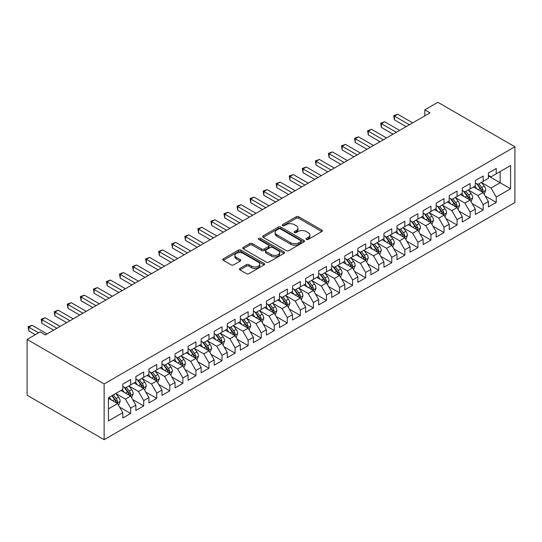 <?xml version="1.0" encoding="UTF-8"?>
<svg xmlns="http://www.w3.org/2000/svg" width="542" height="542" viewBox="0 0 542 542"><rect width="100%" height="100%" fill="white"/><g stroke="black" fill="none" stroke-linecap="round" stroke-linejoin="round"><path stroke-width="0.81" d="M306.42 239.435A1.267 0.732 0 0 0 308.215 239.435L321.833 231.576A1.816 1.043 0 0 0 322.361 230.838A1.816 1.043 0 0 0 321.833 230.093L298.764 216.773A1.816 1.043 0 0 0 296.203 216.773L282.585 224.639A1.267 0.732 0 0 0 282.213 225.154A1.267 0.732 0 0 0 282.585 225.675A1.267 0.732 0 0 0 284.374 225.675L286.142 224.659A5.799 3.347 0 0 1 294.34 224.659L296.264 225.763A5.799 3.347 0 0 1 297.964 228.135A5.799 3.347 0 0 1 296.264 230.499L294.502 231.522A1.267 0.732 0 0 0 294.13 232.037A1.267 0.732 0 0 0 294.502 232.552A1.267 0.732 0 0 0 296.298 232.552L298.059 231.536A5.799 3.347 0 0 1 306.257 231.536L308.181 232.647A5.799 3.347 0 0 1 309.882 235.018A5.799 3.347 0 0 1 308.181 237.382L306.42 238.399A1.267 0.732 0 0 0 306.047 238.92A1.267 0.732 0 0 0 306.42 239.435L306.42 238.399M239.937 268.425A1.816 1.043 0 0 0 239.408 269.164A1.816 1.043 0 0 0 239.937 269.902L246.407 273.642A1.816 1.043 0 0 0 248.974 273.642L264.096 264.909A1.816 1.043 0 0 0 264.625 264.171A1.816 1.043 0 0 0 264.096 263.426L241.027 250.113A1.816 1.043 0 0 0 238.466 250.113L223.338 258.839A1.816 1.043 0 0 0 222.809 259.584A1.816 1.043 0 0 0 223.338 260.323L231.156 264.835A1.816 1.043 0 0 0 233.724 264.835L240.194 261.095A1.816 1.043 0 0 0 240.723 260.356A1.816 1.043 0 0 0 240.194 259.618L236.319 257.382A4.851 2.798 0 0 1 234.896 255.397A4.851 2.798 0 0 1 237.891 252.816A4.851 2.798 0 0 1 243.175 253.419L258.358 262.186A4.851 2.798 0 0 1 259.781 264.171A4.851 2.798 0 0 1 256.786 266.752A4.851 2.798 0 0 1 251.502 266.149L248.974 264.686A1.816 1.043 0 0 0 246.407 264.686L239.937 268.425L239.937 269.902M27.1 339.448L104.132 383.926L104.132 439.704L27.1 395.233L27.1 339.448L40.155 331.907L45.379 334.922L430.03 112.844L424.806 109.83L424.806 115.859M424.806 109.83L437.868 102.296L514.9 146.767L104.132 383.926M286.264 250.628A1.816 1.043 0 0 0 288.832 250.628L303.954 241.895A1.816 1.043 0 0 0 304.482 241.156A1.816 1.043 0 0 0 303.954 240.418L280.885 227.098A1.816 1.043 0 0 0 278.324 227.098L263.195 235.831A1.816 1.043 0 0 0 262.667 236.569A1.816 1.043 0 0 0 263.195 237.308L286.264 250.628M259.286 239.713A1.267 0.732 0 0 1 260.573 239.889L284.001 253.419L268.9 262.132A1.816 1.043 0 0 1 266.339 262.132L243.27 248.812L243.27 247.335A1.816 1.043 0 0 0 242.741 248.073A1.816 1.043 0 0 0 243.27 248.812M243.27 247.335L249.74 243.595A1.816 1.043 0 0 1 252.308 243.595L261.657 249.002A1.816 1.043 0 0 0 264.225 249.002L268.514 246.522A1.816 1.043 0 0 0 269.049 245.783A1.816 1.043 0 0 0 268.514 245.038L258.778 239.415A1.267 0.732 0 0 1 258.405 238.9A1.267 0.732 0 0 1 259.191 238.223A1.267 0.732 0 0 1 260.573 238.385L284.022 251.922A1.816 1.043 0 0 1 284.557 252.66A1.816 1.043 0 0 1 284.022 253.405L284.022 251.922M104.132 439.704L514.9 202.552L514.9 146.767M488.396 175.94L500.144 182.729L500.144 171.57L510.591 165.54L496.228 173.833L496.228 168.481L488.396 173L488.396 178.352L483.173 181.367L483.173 176.021L475.341 180.54L475.341 185.892L470.117 188.907L470.117 183.555L462.279 188.081L462.279 193.433L457.062 196.448L457.062 191.096L449.223 195.615L449.223 200.967L444 203.982L444 198.629L436.168 203.155L436.168 208.507L430.944 211.522L430.944 206.17L423.112 210.696L423.112 216.048L417.889 219.063L417.889 213.711L410.057 218.23L410.057 223.582L404.833 226.597L404.833 221.244L396.995 225.77L396.995 231.122L391.778 234.137L391.778 228.785L383.939 233.311L383.939 238.663L378.716 241.678L378.716 236.326L370.884 240.844L370.884 246.197L365.66 249.212L365.66 243.859L357.828 248.385L357.828 253.737L352.605 256.752L352.605 251.4L344.773 255.926L344.773 261.278L339.549 264.293L339.549 258.94L331.711 263.459L331.711 268.812L326.494 271.827L326.494 266.474L318.655 271L318.655 276.352L313.432 279.367L313.432 274.015L305.6 278.541L305.6 283.893L300.376 286.908L300.376 281.555L292.545 286.074L292.545 291.427L287.321 294.442L287.321 289.089L279.489 293.615L279.489 298.967L274.266 301.982L274.266 296.63L266.427 301.156L266.427 306.508L261.21 309.523L261.21 304.17L253.371 308.689L253.371 314.042L248.148 317.056L248.148 311.704L240.316 316.23L240.316 321.582L235.093 324.597L235.093 319.245L227.261 323.77L227.261 329.123L222.037 332.138L222.037 326.785L214.205 331.304L214.205 336.657L208.982 339.671L208.982 334.319L201.15 338.845L201.15 344.197L195.926 347.212L195.926 341.86L188.088 346.385L188.088 351.738L182.864 354.753L182.864 349.4L175.032 353.919L175.032 359.271L169.809 362.286L169.809 356.934L161.977 361.46L161.977 366.812L156.753 369.827L156.753 364.475L148.921 368.994L148.921 374.346L143.698 377.368L143.698 372.015L135.866 376.534L135.866 381.886L130.642 384.901L130.642 379.549L122.804 384.075L122.804 389.427L108.441 397.72L108.441 420.938L122.804 412.645L117.58 403.6L108.441 398.323M510.591 165.54L510.591 188.758L496.228 197.051L491.005 188.006L481.54 182.539M485.198 196.035L496.228 202.403L496.228 197.051M496.228 202.403L488.396 206.922L488.396 201.57L483.173 204.591L477.949 195.54L468.484 190.079M472.136 203.568L483.173 209.944L483.173 204.591M483.173 209.944L475.341 214.463L475.341 209.11L470.117 212.125L464.894 203.081L455.429 197.613M459.081 211.109L470.117 217.477L470.117 212.125M470.117 217.477L462.279 222.003L462.279 216.651L457.062 219.666L451.838 210.621L442.367 205.154M446.025 218.65L457.062 225.018L457.062 219.666M457.062 225.018L449.223 229.537L449.223 224.185L444 227.2L438.776 218.155L429.311 212.694M432.97 226.183L444 232.552L444 227.2M444 232.552L436.168 237.078L436.168 231.725L430.944 234.74L425.721 225.696L416.256 220.228M419.914 233.724L430.944 240.092L430.944 234.74M430.944 240.092L423.112 244.618L423.112 239.266L417.889 242.281L412.665 233.236L403.201 227.769M406.852 241.265L417.889 247.633L417.889 242.281M417.889 247.633L410.057 252.152L410.057 246.8L404.833 249.815L399.61 240.77L390.145 235.309M393.797 248.798L404.833 255.167L404.833 249.815M404.833 255.167L396.995 259.693L396.995 254.34L391.778 257.355L386.554 248.311L377.083 242.843M380.741 256.339L391.778 262.707L391.778 257.355M391.778 262.707L383.939 267.233L383.939 261.881L378.716 264.896L373.492 255.851L364.028 250.384M367.686 263.879L378.716 270.248L378.716 264.896M378.716 270.248L370.884 274.767L370.884 269.415L365.66 272.43L360.437 263.385L350.972 257.924M354.631 271.413L365.66 277.782L365.66 272.43M365.66 277.782L357.828 282.307L357.828 276.955L352.605 279.97L347.381 270.925L337.917 265.458M341.575 278.954L352.605 285.322L352.605 279.97M352.605 285.322L344.773 289.848L344.773 284.496L339.549 287.511L334.326 278.466L324.861 272.999M328.513 286.494L339.549 292.863L339.549 287.511M339.549 292.863L331.711 297.382L331.711 292.03L326.494 295.044L321.27 286L311.799 280.539M315.458 294.028L326.494 300.397L326.494 295.044M326.494 300.397L318.655 304.922L318.655 299.57L313.432 302.585L308.215 293.54L298.744 288.073M302.402 301.569L313.432 307.937L313.432 302.585M313.432 307.937L305.6 312.463L305.6 307.111L300.376 310.126L295.153 301.081L285.688 295.614M289.347 309.109L300.376 315.478L300.376 310.126M300.376 315.478L292.545 319.997L292.545 314.645L287.321 317.659L282.097 308.615L272.633 303.147M276.291 316.643L287.321 323.012L287.321 317.659M287.321 323.012L279.489 327.537L279.489 322.185L274.266 325.2L269.042 316.155L259.577 310.688M263.229 324.184L274.266 330.552L274.266 325.2M274.266 330.552L266.427 335.078L266.427 329.726L261.21 332.741L255.987 323.689L246.515 318.229M250.174 331.718L261.21 338.093L261.21 332.741M261.21 338.093L253.371 342.612L253.371 337.26L248.148 340.274L242.931 331.23L233.46 325.762M237.118 339.258L248.148 345.627L248.148 340.274M248.148 345.627L240.316 350.152L240.316 344.8L235.093 347.815L229.869 338.77L220.404 333.303M224.063 346.799L235.093 353.167L235.093 347.815M235.093 353.167L227.261 357.693L227.261 352.341L222.037 355.356L216.814 346.304L207.349 340.843M211.007 354.332L222.037 360.708L222.037 355.356M222.037 360.708L214.205 365.227L214.205 359.874L208.982 362.889L203.758 353.845L194.293 348.377M197.945 361.873L208.982 368.242L208.982 362.889M208.982 368.242L201.15 372.767L201.15 367.415L195.926 370.43L190.703 361.385L181.238 355.918M184.89 369.414L195.926 375.782L195.926 370.43M195.926 375.782L188.088 380.308L188.088 374.956L182.864 377.97L177.647 368.919L168.176 363.458M171.834 376.947L182.864 383.323L182.864 377.97M182.864 383.323L175.032 387.842L175.032 382.489L169.809 385.504L164.585 376.46L155.12 370.992M158.779 384.488L169.809 390.857L169.809 385.504M169.809 390.857L161.977 395.382L161.977 390.03L156.753 393.045L151.53 384L142.065 378.533M145.723 392.029L156.753 398.397L156.753 393.045M156.753 398.397L148.921 402.923L148.921 397.571L143.698 400.585L138.474 391.534L129.01 386.073M132.661 399.562L143.698 405.938L143.698 400.585M143.698 405.938L135.866 410.457L135.866 405.104L130.642 408.119L125.419 399.075L115.954 393.607M119.606 407.103L130.642 413.471L130.642 408.119M130.642 413.471L122.804 417.997L122.804 412.645M122.804 386.412L125.419 387.916L130.642 384.901M108.441 408.871L117.58 403.6M135.866 378.872L138.474 380.382L143.698 377.368M125.419 399.075L130.642 396.06L120.974 390.484M135.866 405.104L130.642 396.06M148.921 371.331L151.53 372.842L156.753 369.827M138.474 391.534L143.698 388.519L134.037 382.943M148.921 397.571L143.698 388.519M161.977 363.797L164.585 365.301L169.809 362.286M151.53 384L156.753 380.985L147.092 375.403M161.977 390.03L156.753 380.985M175.032 356.257L177.647 357.767L182.864 354.753M164.585 376.46L169.809 373.445L160.147 367.869M175.032 382.489L169.809 373.445M188.088 348.716L190.703 350.227L195.926 347.212M177.647 368.919L182.864 365.904L173.203 360.328M188.088 374.956L182.864 365.904M201.15 341.182L203.758 342.686L208.982 339.671M190.703 361.385L195.926 358.37L186.258 352.788M201.15 367.415L195.926 358.37M214.205 333.642L216.814 335.152L222.037 332.138M203.758 353.845L208.982 350.83L199.32 345.254M214.205 359.874L208.982 350.83M227.261 326.108L229.869 327.612L235.093 324.597M216.814 346.304L222.037 343.289L212.376 337.713M227.261 352.341L222.037 343.289M240.316 318.567L242.931 320.071L248.148 317.056M229.869 338.77L235.093 335.755L225.431 330.173M240.316 344.8L235.093 335.755M253.371 311.027L255.987 312.538L261.21 309.523M242.931 331.23L248.148 328.215L238.487 322.639M253.371 337.26L248.148 328.215M266.427 303.493L269.042 304.997L274.266 301.982M255.987 323.689L261.21 320.674L251.542 315.098M266.427 329.726L261.21 320.674M279.489 295.952L282.097 297.456L287.321 294.442M269.042 316.155L274.266 313.14L264.604 307.558M279.489 322.185L274.266 313.14M292.545 288.412L295.153 289.923L300.376 286.908M282.097 308.615L287.321 305.6L277.66 300.024M292.545 314.645L287.321 305.6M305.6 280.878L308.215 282.382L313.432 279.367M295.153 301.081L300.376 298.059L290.715 292.484M305.6 307.111L300.376 298.059M318.655 273.337L321.27 274.841L326.494 271.827M308.215 293.54L313.432 290.526L303.771 284.943M318.655 299.57L313.432 290.526M331.711 265.797L334.326 267.308L339.549 264.293M321.27 286L326.494 282.985L316.826 277.409M331.711 292.03L326.494 282.985M344.773 258.263L347.381 259.767L352.605 256.752M334.326 278.466L339.549 275.444L329.888 269.869M344.773 284.496L339.549 275.444M357.828 250.722L360.437 252.226L365.66 249.212M347.381 270.925L352.605 267.911L342.944 262.328M357.828 276.955L352.605 267.911M370.884 243.182L373.492 244.693L378.716 241.678M360.437 263.385L365.66 260.37L355.999 254.794M370.884 269.415L365.66 260.37M383.939 235.648L386.554 237.152L391.778 234.137M373.492 255.851L378.716 252.836L369.055 247.254M383.939 261.881L378.716 252.836M396.995 228.107L399.61 229.618L404.833 226.597M386.554 248.311L391.778 245.296L382.11 239.713M396.995 254.34L391.778 245.296M410.057 220.567L412.665 222.078L417.889 219.063M399.61 240.77L404.833 237.755L395.172 232.179M410.057 246.8L404.833 237.755M423.112 213.033L425.721 214.537L430.944 211.522M412.665 233.236L417.889 230.221L408.228 224.639M423.112 239.266L417.889 230.221M436.168 205.493L438.776 207.003L444 203.982M425.721 225.696L430.944 222.681L421.283 217.105M436.168 231.725L430.944 222.681M449.223 197.952L451.838 199.463L457.062 196.448M438.776 218.155L444 215.14L434.338 209.564M449.223 224.185L444 215.14M462.279 190.418L464.894 191.922L470.117 188.907M451.838 210.621L457.062 207.606L447.394 202.024M462.279 216.651L457.062 207.606M475.341 182.878L477.949 184.388L483.173 181.367M464.894 203.081L470.117 200.066L460.456 194.49M475.341 209.11L470.117 200.066M488.396 175.337L491.005 176.848L496.228 173.833M477.949 195.54L483.173 192.525L473.512 186.949M488.396 201.57L483.173 192.525M491.005 188.006L500.144 182.729L510.591 188.758M306.928 239.618L308.181 238.893A5.799 3.347 0 0 0 309.882 236.522L309.882 235.018M297.964 228.135L297.964 229.639A5.799 3.347 0 0 1 296.264 232.01L295.011 232.735M321.806 231.59L298.764 218.284A1.816 1.043 0 0 0 296.203 218.284L283.087 225.851M303.927 241.908L280.885 228.609A1.816 1.043 0 0 0 278.324 228.609L263.222 237.321M300.749 241.678A1.267 0.732 0 0 0 301.122 241.156A1.267 0.732 0 0 0 300.749 240.641L280.499 228.948A1.267 0.732 0 0 0 278.703 228.948L276.847 230.018A5.799 3.347 0 0 0 275.146 232.389A5.799 3.347 0 0 0 276.847 234.754L290.688 242.748A5.799 3.347 0 0 0 298.893 242.748L300.749 241.678L300.749 243.182A1.267 0.732 0 0 0 301.122 242.667L301.122 241.156M275.146 232.389L275.146 233.893A5.799 3.347 0 0 0 276.847 236.265L276.847 234.754M300.749 243.182L298.893 244.252A5.799 3.347 0 0 1 290.688 244.252L276.847 236.265M243.29 248.825L249.74 245.106L249.74 243.595M269.049 245.783L269.049 247.287A1.816 1.043 0 0 1 268.514 248.026L264.225 250.506A1.816 1.043 0 0 1 261.657 250.506L252.308 245.106A1.816 1.043 0 0 0 249.74 245.106M271.366 254.605A4.851 2.798 0 0 0 276.65 255.214A4.851 2.798 0 0 0 279.645 252.626A4.851 2.798 0 0 0 278.222 250.648L272.877 247.558A1.816 1.043 0 0 0 270.309 247.558L266.02 250.038A1.816 1.043 0 0 0 265.485 250.777A1.816 1.043 0 0 0 266.02 251.515L271.366 254.605L271.366 256.115A4.851 2.798 0 0 0 276.65 256.718A4.851 2.798 0 0 0 279.645 254.13L279.645 252.626M265.485 250.777L265.485 252.281A1.816 1.043 0 0 0 266.02 253.026L266.02 251.515M271.366 256.115L266.02 253.026M259.781 264.171L259.781 265.675A4.851 2.798 0 0 1 256.786 268.263A4.851 2.798 0 0 1 251.502 267.653L248.974 266.197A1.816 1.043 0 0 0 246.407 266.197L239.964 269.916M234.896 255.397L234.896 256.908A4.851 2.798 0 0 0 236.319 258.886L236.319 257.382M240.167 261.108L236.319 258.886M264.069 264.923L241.027 251.617A1.816 1.043 0 0 0 238.466 251.617L223.365 260.336M484.142 194.199L485.754 190.249A4.892 2.825 -120 0 0 484.196 186.082L481.425 182.383M477.001 188.962L474.894 186.15M482.251 191.997L483.118 190.459A4.892 2.825 -120 0 0 481.716 187.518L478.938 183.813M477.36 184.043L480.781 188.616A2.493 1.436 60 0 1 481.235 189.375L483.118 190.459M476.499 183.548L480.151 188.42A4.892 2.825 60 0 1 481.547 191.367L481.648 191.644M409.4 124.755L394.427 116.11L397.692 114.227L412.665 122.871M406.134 126.645L394.427 119.884L394.427 116.11L393.709 115.697L397.692 114.227M394.427 119.884L393.709 115.697M471.079 201.739L472.699 197.789A4.892 2.825 -120 0 0 471.14 193.623L468.363 189.917M463.945 196.502L461.838 193.69M469.196 199.531L470.056 197.999A4.892 2.825 -120 0 0 468.661 195.052L465.883 191.353M464.298 191.583L467.726 196.157A2.493 1.436 60 0 1 468.18 196.915L470.056 197.999M463.437 191.082L467.089 195.96A4.892 2.825 60 0 1 468.491 198.9L468.593 199.185M458.024 209.28L459.643 205.33A4.892 2.825 -120 0 0 458.085 201.163L455.307 197.457M450.89 204.043L448.783 201.224M456.134 207.071L457.001 205.533A4.892 2.825 -120 0 0 455.598 202.593L452.827 198.887M451.242 199.117L454.67 203.69A2.493 1.436 60 0 1 455.124 204.449L457.001 205.533M450.382 198.623L454.033 203.494A4.892 2.825 60 0 1 455.436 206.441L455.531 206.726M396.344 132.295L381.372 123.651L384.63 121.767L399.61 130.412M393.079 134.179L381.372 127.417L381.372 123.651L380.653 123.237L384.63 121.767M381.372 127.417L380.653 123.237M383.289 139.836L368.309 131.191L371.575 129.301L386.554 137.953M380.023 141.719L368.309 134.958L368.309 131.191L367.591 130.771L371.575 129.301M368.309 134.958L367.591 130.771M444.968 216.814L446.588 212.864A4.892 2.825 -120 0 0 445.023 208.697L442.252 204.998M437.834 211.576L435.721 208.765M443.078 214.612L443.945 213.074A4.892 2.825 -120 0 0 442.543 210.133L439.772 206.427M438.187 206.658L441.615 211.231A2.493 1.436 60 0 1 442.069 211.99L443.945 213.074M437.326 206.163L440.978 211.034A4.892 2.825 60 0 1 442.38 213.975L442.475 214.259M431.913 224.354L433.532 220.404A4.892 2.825 -120 0 0 431.967 216.238L429.196 212.532M424.772 219.117L422.665 216.305M430.023 222.145L430.89 220.614A4.892 2.825 -120 0 0 429.488 217.667L426.717 213.968M425.131 214.198L428.559 218.772A2.493 1.436 60 0 1 429.007 219.53L430.89 220.614M424.271 213.697L427.923 218.575A4.892 2.825 60 0 1 429.318 221.515L429.42 221.8M370.233 147.37L355.254 138.725L358.519 136.841L373.492 145.486M366.968 149.26L355.254 142.499L355.254 138.725L354.536 138.312L358.519 136.841M355.254 142.499L354.536 138.312M357.171 154.91L342.198 146.265L345.464 144.382L360.437 153.027M353.912 156.794L342.198 150.032L342.198 146.265L341.48 145.852L345.464 144.382M342.198 150.032L341.48 145.852M418.858 231.895L420.47 227.938A4.892 2.825 -120 0 0 418.912 223.771L416.141 220.072M411.717 226.658L409.61 223.839M416.967 229.686L417.835 228.148A4.892 2.825 -120 0 0 416.432 225.208L413.654 221.502M412.076 221.732L415.497 226.305A2.493 1.436 60 0 1 415.951 227.064L417.835 228.148M411.215 221.238L414.867 226.109A4.892 2.825 60 0 1 416.263 229.056L416.364 229.341M344.116 162.451L329.143 153.806L332.409 151.916L347.381 160.567M340.85 164.334L329.143 157.573L329.143 153.806L328.425 153.386L332.409 151.916M329.143 157.573L328.425 153.386M405.795 239.428L407.415 235.479A4.892 2.825 -120 0 0 405.856 231.312L403.079 227.613M398.661 234.191L396.554 231.38M403.912 237.227L404.772 235.689A4.892 2.825 -120 0 0 403.377 232.748L400.599 229.042M399.02 229.273L402.442 233.846A2.493 1.436 60 0 1 402.896 234.605L404.772 235.689M398.153 228.778L401.805 233.649A4.892 2.825 60 0 1 403.207 236.59L403.309 236.874M331.06 169.985L316.088 161.34L319.346 159.456L334.326 168.101M327.795 171.875L316.088 165.107L316.088 161.34L315.369 160.927L319.346 159.456M316.088 165.107L315.369 160.927M392.74 246.969L394.359 243.019A4.892 2.825 -120 0 0 392.801 238.853L390.023 235.147M385.606 241.732L383.499 238.92M390.85 244.76L391.717 243.229A4.892 2.825 -120 0 0 390.315 240.282L387.544 236.583M385.958 236.813L389.386 241.386A2.493 1.436 60 0 1 389.84 242.138L391.717 243.229M385.098 236.312L388.749 241.19A4.892 2.825 60 0 1 390.152 244.13L390.247 244.415M379.685 254.51L381.304 250.553A4.892 2.825 -120 0 0 379.739 246.386L376.968 242.687M372.55 249.273L370.437 246.454M377.794 252.301L378.662 250.763A4.892 2.825 -120 0 0 377.259 247.823L374.488 244.117M372.903 244.347L376.331 248.92A2.493 1.436 60 0 1 376.785 249.679L378.662 250.763M372.042 243.853L375.694 248.724A4.892 2.825 60 0 1 377.096 251.671L377.191 251.955M366.629 262.043L368.248 258.094A4.892 2.825 -120 0 0 366.683 253.927L363.912 250.228M359.488 256.806L357.381 253.995M364.739 259.842L365.606 258.304A4.892 2.825 -120 0 0 364.204 255.357L361.433 251.657M359.847 251.888L363.276 256.461A2.493 1.436 60 0 1 363.723 257.22L365.606 258.304M358.987 251.393L362.639 256.264A4.892 2.825 60 0 1 364.034 259.205L364.136 259.489M353.574 269.584L355.186 265.634A4.892 2.825 -120 0 0 353.628 261.468L350.857 257.762M346.433 264.347L344.326 261.535M351.683 267.375L352.551 265.844A4.892 2.825 -120 0 0 351.148 262.897L348.371 259.198M346.792 259.428L350.213 264.001A2.493 1.436 60 0 1 350.667 264.753L352.551 265.844M345.932 258.927L349.583 263.805A4.892 2.825 60 0 1 350.979 266.745L351.081 267.03M340.512 277.125L342.131 273.168A4.892 2.825 -120 0 0 340.572 269.001L337.795 265.302M333.377 271.888L331.27 269.069M338.628 274.916L339.488 273.378A4.892 2.825 -120 0 0 338.093 270.438L335.315 266.732M333.737 266.962L337.158 271.535A2.493 1.436 60 0 1 337.612 272.294L339.488 273.378M332.876 266.468L336.521 271.339A4.892 2.825 60 0 1 337.923 274.286L338.025 274.57M327.456 284.658L329.075 280.709A4.892 2.825 -120 0 0 327.517 276.542L324.739 272.843M320.322 279.421L318.215 276.61M325.566 282.457L326.433 280.919A4.892 2.825 -120 0 0 325.031 277.971L322.26 274.272M320.674 274.503L324.102 279.076A2.493 1.436 60 0 1 324.556 279.835L326.433 280.919M319.814 274.008L323.466 278.879A4.892 2.825 60 0 1 324.868 281.82L324.97 282.104M314.401 292.199L316.02 288.249A4.892 2.825 -120 0 0 314.455 284.083L311.684 280.377M307.267 286.962L305.153 284.15M312.51 289.99L313.378 288.459A4.892 2.825 -120 0 0 311.975 285.512L309.204 281.813M307.619 282.043L311.047 286.616A2.493 1.436 60 0 1 311.501 287.368L313.378 288.459M306.758 281.542L310.41 286.42A4.892 2.825 60 0 1 311.813 289.36L311.907 289.645M301.345 299.733L302.964 295.783A4.892 2.825 -120 0 0 301.399 291.616L298.628 287.917M294.204 294.502L292.097 291.684M299.455 297.531L300.322 295.993A4.892 2.825 -120 0 0 298.92 293.053L296.149 289.347M294.563 289.577L297.992 294.15A2.493 1.436 60 0 1 298.439 294.909L300.322 295.993M293.703 289.082L297.355 293.954A4.892 2.825 60 0 1 298.757 296.901L298.852 297.185M288.29 307.273L289.902 303.324A4.892 2.825 -120 0 0 288.344 299.157L285.573 295.458M281.149 302.036L279.042 299.225M286.4 305.071L287.267 303.534A4.892 2.825 -120 0 0 285.864 300.586L283.087 296.887M281.508 297.118L284.929 301.691A2.493 1.436 60 0 1 285.383 302.45L287.267 303.534M280.648 296.623L284.299 301.494A4.892 2.825 60 0 1 285.695 304.435L285.797 304.719M318.005 177.525L303.025 168.88L306.291 166.997L321.27 175.642M314.739 179.409L303.025 172.647L303.025 168.88L302.307 168.467L306.291 166.997M303.025 172.647L302.307 168.467M304.95 185.066L289.97 176.414L293.236 174.531L308.208 183.182M301.684 186.949L289.97 180.188L289.97 176.414L289.252 176.001L293.236 174.531M289.97 180.188L289.252 176.001M291.887 192.6L276.915 183.955L280.18 182.071L295.153 190.716M288.629 194.49L276.915 187.722L276.915 183.955L276.196 183.542L280.18 182.071M276.915 187.722L276.196 183.542M278.832 200.14L263.859 191.495L267.125 189.612L282.097 198.257M275.566 202.024L263.859 195.262L263.859 191.495L263.141 191.082L267.125 189.612M263.859 195.262L263.141 191.082M265.776 207.681L250.804 199.029L254.062 197.146L269.042 205.791M262.511 209.564L250.804 202.803L250.804 199.029L250.086 198.616L254.062 197.146M250.804 202.803L250.086 198.616M252.721 215.215L237.742 206.57L241.007 204.686L255.987 213.331M249.456 217.098L237.742 210.337L237.742 206.57L237.023 206.156L241.007 204.686M237.742 210.337L237.023 206.156M239.666 222.755L224.686 214.11L227.952 212.227L242.931 220.872M236.4 224.639L224.686 217.877L224.686 214.11L223.968 213.697L227.952 212.227M224.686 217.877L223.968 213.697M226.61 230.296L211.631 221.644L214.896 219.761L229.869 228.406M223.345 232.179L211.631 225.418L211.631 221.644L210.913 221.231L214.896 219.761M211.631 225.418L210.913 221.231M213.548 237.83L198.575 229.185L201.841 227.301L216.814 235.946M210.289 239.713L198.575 232.952L198.575 229.185L197.857 228.771L201.841 227.301M198.575 232.952L197.857 228.771M275.228 314.814L276.847 310.864A4.892 2.825 -120 0 0 275.289 306.697L272.511 302.992M268.094 309.577L265.987 306.758M273.344 312.605L274.205 311.067A4.892 2.825 -120 0 0 272.809 308.127L270.031 304.428M268.453 304.658L271.874 309.231A2.493 1.436 60 0 1 272.328 309.983L274.205 311.067M267.592 304.157L271.237 309.035A4.892 2.825 60 0 1 272.64 311.975L272.741 312.26M200.493 245.37L185.52 236.725L188.779 234.842L203.758 243.487M197.227 247.254L185.52 240.492L185.52 236.725L184.802 236.312L188.779 234.842M185.52 240.492L184.802 236.312M262.172 322.348L263.791 318.398A4.892 2.825 -120 0 0 262.233 314.231L259.455 310.532M255.038 317.117L252.931 314.299M260.282 320.146L261.149 318.608A4.892 2.825 -120 0 0 259.747 315.668L256.976 311.962M255.39 312.192L258.819 316.765A2.493 1.436 60 0 1 259.272 317.524L261.149 318.608M254.53 311.697L258.182 316.569A4.892 2.825 60 0 1 259.584 319.516L259.686 319.794M187.437 252.911L172.458 244.259L175.723 242.376L190.703 251.021M184.172 254.794L172.458 248.033L172.458 244.259L171.739 243.846L175.723 242.376M172.458 248.033L171.739 243.846M249.117 329.888L250.736 325.938A4.892 2.825 -120 0 0 249.171 321.772L246.4 318.066M241.983 324.651L239.869 321.84M247.227 327.68L248.094 326.148A4.892 2.825 -120 0 0 246.691 323.201L243.92 319.502M242.335 319.733L245.763 324.306A2.493 1.436 60 0 1 246.217 325.065L248.094 326.148M241.475 319.238L245.126 324.109A4.892 2.825 60 0 1 246.529 327.05L246.624 327.334M174.382 260.445L159.402 251.8L162.668 249.916L177.647 258.561M171.116 262.328L159.402 255.567L159.402 251.8L158.684 251.386L162.668 249.916M159.402 255.567L158.684 251.386M236.061 337.429L237.681 333.479A4.892 2.825 -120 0 0 236.116 329.312L233.345 325.606M228.92 332.192L226.813 329.373M234.171 335.22L235.038 333.682A4.892 2.825 -120 0 0 233.636 330.742L230.865 327.043M229.28 327.273L232.708 331.846A2.493 1.436 60 0 1 233.155 332.598L235.038 333.682M228.419 326.772L232.071 331.65A4.892 2.825 60 0 1 233.473 334.59L233.568 334.875M161.326 267.985L146.347 259.34L149.612 257.457L164.585 266.102M158.061 269.869L146.347 263.107L146.347 259.34L145.629 258.92L149.612 257.457M146.347 263.107L145.629 258.92M223.006 344.963L224.625 341.013A4.892 2.825 -120 0 0 223.06 336.846L220.289 333.147M215.865 339.732L213.758 336.914M221.116 342.761L221.983 341.223A4.892 2.825 -120 0 0 220.58 338.283L217.803 334.577M216.224 334.807L219.645 339.38A2.493 1.436 60 0 1 220.099 340.139L221.983 341.223M215.364 334.312L219.015 339.184A4.892 2.825 60 0 1 220.411 342.131L220.513 342.409M148.264 275.526L133.291 266.874L136.557 264.991L151.53 273.635M145.005 277.409L133.291 270.648L133.291 266.874L132.573 266.461L136.557 264.991M133.291 270.648L132.573 266.461M209.944 352.503L211.563 348.553A4.892 2.825 -120 0 0 210.005 344.387L207.227 340.681M202.81 347.266L200.703 344.455M208.06 350.295L208.921 348.763A4.892 2.825 -120 0 0 207.525 345.816L204.747 342.117M203.169 342.348L206.59 346.921A2.493 1.436 60 0 1 207.044 347.679L208.921 348.763M202.308 341.853L205.953 346.724A4.892 2.825 60 0 1 207.356 349.665L207.457 349.949M135.209 283.06L120.236 274.415L123.495 272.531L138.474 281.176M131.943 284.943L120.236 278.182L120.236 274.415L119.518 274.001L123.495 272.531M120.236 278.182L119.518 274.001M196.888 360.044L198.507 356.094A4.892 2.825 -120 0 0 196.949 351.927L194.172 348.221M189.754 354.807L187.647 351.988M195.005 357.835L195.865 356.297A4.892 2.825 -120 0 0 194.463 353.357L191.692 349.658M190.107 349.888L193.535 354.461A2.493 1.436 60 0 1 193.989 355.213L195.865 356.297M189.246 349.387L192.898 354.265A4.892 2.825 60 0 1 194.3 357.205L194.402 357.49M122.153 290.6L107.174 281.955L110.439 280.065L125.419 288.717M118.888 292.484L107.174 285.722L107.174 281.955L106.456 281.535L110.439 280.065M107.174 285.722L106.456 281.535M183.833 367.578L185.452 363.628A4.892 2.825 -120 0 0 183.887 359.461L181.116 355.762M176.699 362.347L174.585 359.529M181.943 365.376L182.81 363.838A4.892 2.825 -120 0 0 181.407 360.897L178.636 357.192M177.051 357.422L180.479 361.995A2.493 1.436 60 0 1 180.933 362.754L182.81 363.838M176.191 356.927L179.842 361.799A4.892 2.825 60 0 1 181.245 364.746L181.34 365.023M109.098 298.141L94.118 289.489L97.384 287.606L112.363 296.25M105.832 300.024L94.118 293.263L94.118 289.489L93.4 289.076L97.384 287.606M94.118 293.263L93.4 289.076M170.777 375.118L172.397 371.168A4.892 2.825 -120 0 0 170.832 367.002L168.061 363.296M163.637 369.881L161.53 367.069M168.887 372.91L169.754 371.378A4.892 2.825 -120 0 0 168.352 368.431L165.581 364.732M163.996 364.962L167.424 369.536A2.493 1.436 60 0 1 167.878 370.294L169.754 371.378M163.135 364.468L166.787 369.339A4.892 2.825 60 0 1 168.189 372.279L168.284 372.564M96.042 305.674L81.063 297.03L84.328 295.146L99.301 303.791M92.777 307.558L81.063 300.796L81.063 297.03L80.345 296.616L84.328 295.146M81.063 300.796L80.345 296.616M157.722 382.659L159.341 378.709A4.892 2.825 -120 0 0 157.776 374.542L155.005 370.836M150.581 377.422L148.474 374.603M155.832 380.45L156.699 378.912A4.892 2.825 -120 0 0 155.297 375.972L152.519 372.266M150.94 372.503L154.362 377.076A2.493 1.436 60 0 1 154.816 377.828L156.699 378.912M150.08 372.002L153.732 376.88A4.892 2.825 60 0 1 155.127 379.82L155.229 380.105M82.98 313.215L68.007 304.57L71.273 302.68L86.246 311.332M79.721 315.098L68.007 308.337L68.007 304.57L67.289 304.15L71.273 302.68M68.007 308.337L67.289 304.15M144.66 390.193L146.279 386.243A4.892 2.825 -120 0 0 144.721 382.076L141.943 378.377M137.526 384.956L135.419 382.144M142.776 387.991L143.637 386.453A4.892 2.825 -120 0 0 142.241 383.512L139.463 379.807M137.885 380.037L141.306 384.61A2.493 1.436 60 0 1 141.76 385.369L143.637 386.453M137.024 379.542L140.669 384.413A4.892 2.825 60 0 1 142.072 387.361L142.173 387.638M69.925 320.749L54.952 312.104L58.218 310.22L73.19 318.865M66.659 322.639L54.952 315.878L54.952 312.104L54.234 311.691L58.218 310.22M54.952 315.878L54.234 311.691M131.604 397.733L133.224 393.783A4.892 2.825 -120 0 0 131.665 389.617L128.888 385.911M124.47 392.496L122.363 389.684M129.721 395.524L130.581 393.993A4.892 2.825 -120 0 0 129.186 391.046L126.408 387.347M124.823 387.577L128.251 392.151A2.493 1.436 60 0 1 128.705 392.909L130.581 393.993M123.962 387.083L127.614 391.954A4.892 2.825 60 0 1 129.016 394.894L129.118 395.179M56.869 328.289L41.897 319.644L45.155 317.761L60.135 326.406M53.604 330.173L41.897 323.411L41.897 319.644L41.178 319.231L45.155 317.761M41.897 323.411L41.178 319.231M118.549 405.274L120.168 401.324A4.892 2.825 -120 0 0 118.603 397.157L115.832 393.451M111.415 400.037L109.301 397.218M116.659 403.065L117.526 401.527A4.892 2.825 -120 0 0 116.124 398.587L113.353 394.881M112.126 395.592L115.195 399.684A2.493 1.436 60 0 1 115.649 400.443L117.526 401.527M111.787 395.789L114.558 399.488A4.892 2.825 60 0 1 115.961 402.435L116.056 402.72M38.59 332.815L28.834 327.185L32.1 325.295L47.079 333.947M35.325 334.699L28.834 330.952L28.834 327.185L28.116 326.765L32.1 325.295M28.834 330.952L28.116 326.765M308.181 238.893L308.181 237.382M294.502 232.552L294.502 231.522M296.264 232.01L296.264 230.499M282.585 225.675L282.585 224.639M296.203 218.284L296.203 216.773M298.764 218.284L298.764 216.773M321.833 231.576L321.833 230.093M263.195 237.308L263.195 235.831M278.324 228.609L278.324 227.098M280.885 228.609L280.885 227.098M303.954 241.895L303.954 240.418M290.688 244.252L290.688 242.748M298.893 244.252L298.893 242.748M252.308 245.106L252.308 243.595M261.657 250.506L261.657 249.002M264.225 250.506L264.225 249.002M268.514 248.026L268.514 246.522M260.573 239.889L260.573 238.385M246.407 266.197L246.407 264.686M248.974 266.197L248.974 264.686M251.502 267.653L251.502 266.149M240.194 261.095L240.194 259.618M223.338 260.323L223.338 258.839M238.466 251.617L238.466 250.113M241.027 251.617L241.027 250.113M264.096 264.909L264.096 263.426M482.556 192.173L485.727 190.344M481.716 187.518L484.196 186.082M478.105 189.598L480.151 188.42M469.501 199.713L472.665 197.884M468.661 195.052L471.14 193.623M465.05 197.139L467.089 195.96M456.445 207.247L459.609 205.418M455.598 202.593L458.085 201.163M451.987 204.68L454.033 203.494M443.39 214.788L446.554 212.959M442.543 210.133L445.023 208.697M438.932 212.213L440.978 211.034M430.334 222.328L433.498 220.499M429.488 217.667L431.967 216.238M425.877 219.754L427.923 218.575M417.272 229.862L420.443 228.033M416.432 225.208L418.912 223.771M412.821 227.294L414.867 226.109M404.217 237.403L407.388 235.574M403.377 232.748L405.856 231.312M399.766 234.828L401.805 233.649M391.161 244.943L394.325 243.114M390.315 240.282L392.801 238.853M386.703 242.369L388.749 241.19M378.106 252.477L381.27 250.648M377.259 247.823L379.739 246.386M373.648 249.909L375.694 248.724M365.051 260.018L368.214 258.188M364.204 255.357L366.683 253.927M360.593 257.443L362.639 256.264M351.988 267.558L355.159 265.729M351.148 262.897L353.628 261.468M347.537 264.984L349.583 263.805M338.933 275.092L342.104 273.263M338.093 270.438L340.572 269.001M334.482 272.524L336.521 271.339M325.877 282.633L329.041 280.803M325.031 277.971L327.517 276.542M321.42 280.058L323.466 278.879M312.822 290.173L315.986 288.344M311.975 285.512L314.455 284.083M308.364 287.599L310.41 286.42M299.767 297.707L302.931 295.878M298.92 293.053L301.399 291.616M295.309 295.139L297.355 293.954M286.704 305.248L289.875 303.418M285.864 300.586L288.344 299.157M282.253 302.673L284.299 301.494M273.649 312.781L276.82 310.959M272.809 308.127L275.289 306.697M269.198 310.214L271.237 309.035M260.594 320.322L263.758 318.493M259.747 315.668L262.233 314.231M256.136 317.748L258.182 316.569M247.538 327.863L250.702 326.033M246.691 323.201L249.171 321.772M243.08 325.288L245.126 324.109M234.483 335.396L237.647 333.574M233.636 330.742L236.116 329.312M230.025 332.829L232.071 331.65M221.421 342.937L224.591 341.108M220.58 338.283L223.06 336.846M216.969 340.362L219.015 339.184M208.365 350.478L211.536 348.648M207.525 345.816L210.005 344.387M203.914 347.903L205.953 346.724M195.31 358.011L198.474 356.189M194.463 353.357L196.949 351.927M190.852 355.444L192.898 354.265M182.254 365.552L185.418 363.723M181.407 360.897L183.887 359.461M177.796 362.977L179.842 361.799M169.199 373.092L172.363 371.263M168.352 368.431L170.832 367.002M164.741 370.518L166.787 369.339M156.137 380.626L159.307 378.804M155.297 375.972L157.776 374.542M151.685 378.059L153.732 376.88M143.081 388.167L146.252 386.338M142.241 383.512L144.721 382.076M138.63 385.592L140.669 384.413M130.026 395.707L133.19 393.878M129.186 391.046L131.665 389.617M125.575 393.133L127.614 391.954M116.97 403.241L120.134 401.419M116.124 398.587L118.603 397.157M112.512 400.673L114.558 399.488"/></g></svg>
